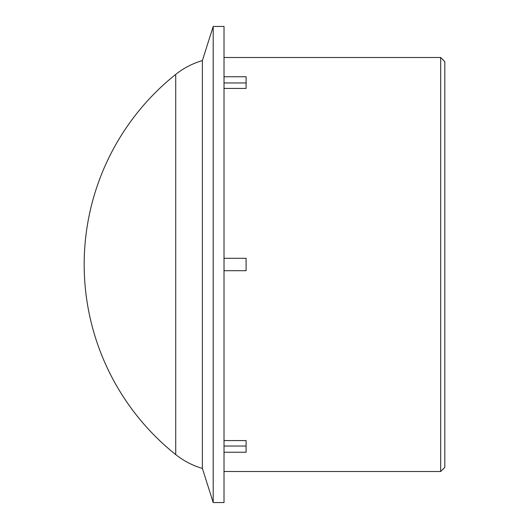 <?xml version="1.0" encoding="UTF-8"?>
<svg xmlns="http://www.w3.org/2000/svg" width="529" height="529" viewBox="0 0 529 529"><rect width="100%" height="100%" fill="white"/><g stroke="black" fill="none" stroke-linecap="round" stroke-linejoin="round"><path stroke-width="0.79" d="M444.823 264.5L444.823 61.642L440.677 57.502L440.677 471.498L444.823 467.358L444.823 264.5M224.018 76.751L246.097 76.751L246.097 88.416L224.018 88.416M224.018 440.584L246.097 440.584L246.097 452.249L224.018 452.249M246.097 82.96L224.018 82.96M224.018 446.04L246.097 446.04M224.018 264.5L224.018 502.55L213.2 502.55L213.2 26.45L224.018 26.45L224.018 264.5M224.018 258.291L246.097 258.291L246.097 270.709L224.018 270.709M202.382 60.584C192.596 63.454 183.702 68.056 175.721 74.404L175.721 454.596A77.465 77.465 0 0 0 202.382 468.416L202.382 60.584L213.2 26.45M224.018 471.498L440.677 471.498M224.018 57.502L440.677 57.502M202.382 468.416L213.2 502.55M175.707 74.41A243.155 243.155 0 0 0 175.721 454.596"/></g></svg>
